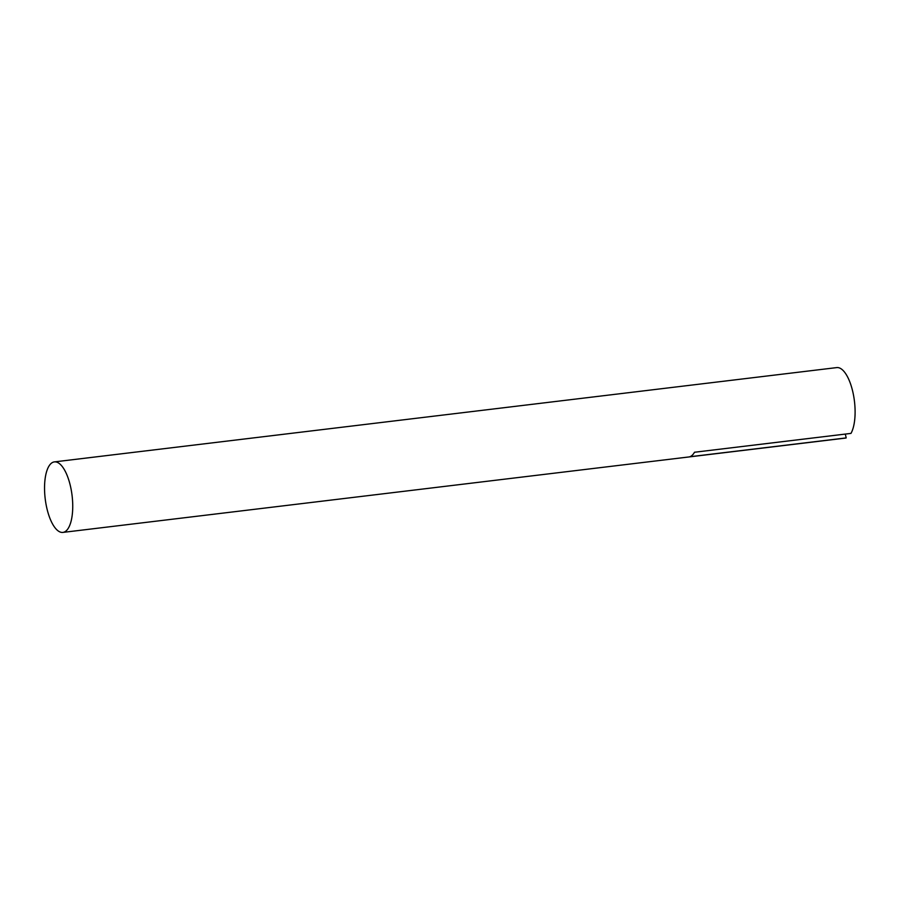 <?xml version="1.0" encoding="UTF-8"?>
<svg xmlns="http://www.w3.org/2000/svg" width="900" height="900" viewBox="0 0 900 900"><rect width="100%" height="100%" fill="white"/><g stroke="black" fill="none" stroke-linecap="round" stroke-linejoin="round"><path stroke-width="1.35" d="M845.291 434.081L846.214 437.906A35.516 13.534 83.1 0 1 845.258 438.109L62.887 532.406A35.516 13.534 83.1 0 1 45.99 504.022A35.516 13.534 83.1 0 1 50.602 463.939A35.516 13.534 83.1 0 1 54.394 461.891A35.516 13.534 83.1 0 1 72.079 495.529A35.516 13.534 83.1 0 1 62.887 532.406M846.214 437.906L689.749 456.761A35.516 13.534 -96.9 0 0 694.496 452.25L850.972 433.395A35.516 13.534 83.1 0 0 853.054 392.906A35.516 13.534 83.1 0 0 836.764 367.594L54.394 461.891"/></g></svg>
